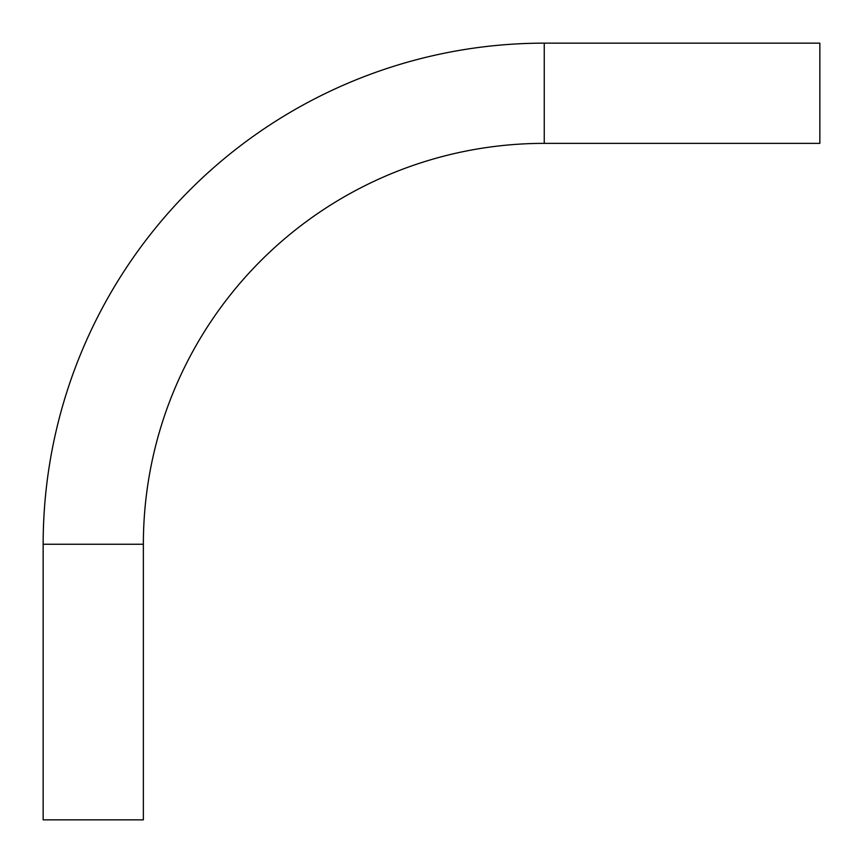 <?xml version="1.0" encoding="UTF-8"?>
<svg xmlns="http://www.w3.org/2000/svg" width="863" height="863" viewBox="0 0 863 863"><rect width="100%" height="100%" fill="white"/><g stroke="black" fill="none" stroke-linecap="round" stroke-linejoin="round"><path stroke-width="1.29" d="M143.366 544.251A400.874 400.874 0 0 1 544.251 143.366L544.251 43.15A501.101 501.101 0 0 0 43.15 544.251L143.366 544.251L143.366 819.85L43.15 819.85L43.15 544.251M544.251 43.15L819.85 43.15L819.85 143.366L544.251 143.366"/></g></svg>

